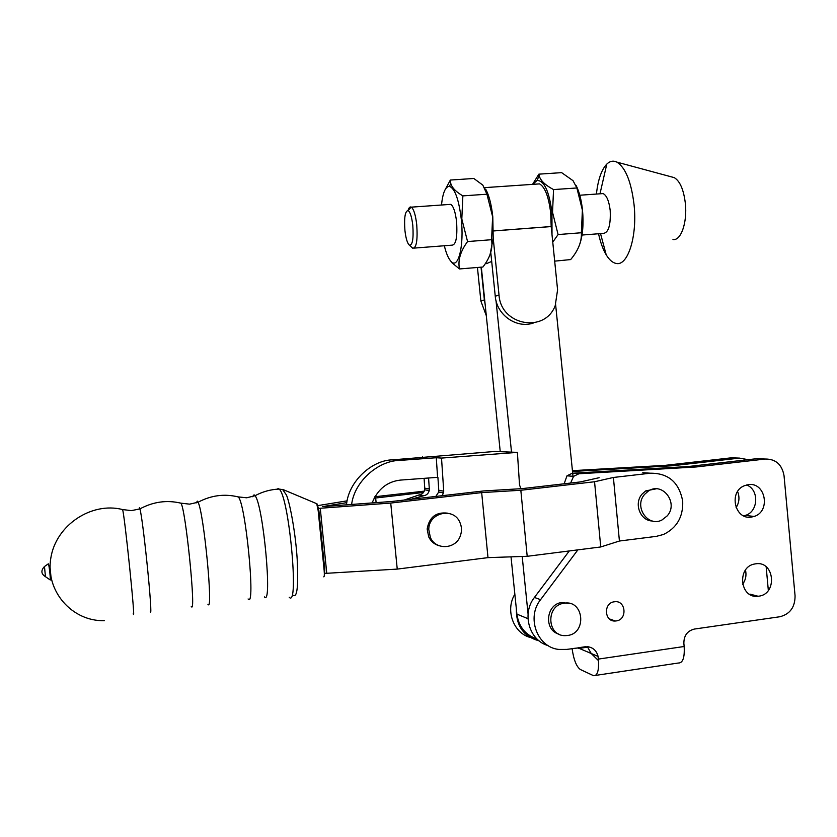 <?xml version="1.0" encoding="UTF-8"?>
<svg xmlns="http://www.w3.org/2000/svg" width="837" height="837" viewBox="0 0 837 837"><rect width="100%" height="100%" fill="white"/><g stroke="black" fill="none" stroke-linecap="round" stroke-linejoin="round"><path stroke-width="1.26" d="M671.912 176.994L674.256 177.632C679.979 181.074 683.683 189.664 685.357 203.391C687.459 222.527 680.847 241.119 672.969 239.487M596.415 194.048C598.005 179.714 601.468 169.733 606.804 164.094C609.964 161.06 613.322 160.401 616.869 162.116C625.521 167.588 631.244 181.734 634.038 204.552C637.543 236.452 627.677 266.689 616.011 263.404C612.527 262.703 609.263 259.847 606.218 254.846C602.985 249.426 600.432 242.395 598.549 233.753M600.767 193.745L603.111 193.577C606.668 195.387 609.022 201.006 610.194 210.432C610.832 225.54 608.394 233.199 602.881 233.418L581.38 235.092M485.638 189.089C489.07 195.335 491.455 204.563 492.794 216.793L493.202 238.137L490.084 254.5M450.348 180.049L473.836 178.48L482.823 185.123L486.935 194.205L492.627 216.72L491.581 239.706C492.962 248.694 490.063 257.796 482.907 267.024L459.492 268.949C457.724 260.443 460.413 251.309 467.559 241.558L461.815 218.98L462.861 195.879C456.071 191.935 452.043 187.812 450.787 183.523L450.348 180.049L444.573 190.773M444.332 245.754C446.33 253.914 448.705 259.261 451.436 261.814C458.425 268.98 464.2 245.419 461.271 219.106C458.812 199.311 454.857 188.398 449.417 186.358C445.441 186.484 442.794 192.698 441.486 205.013M449.249 259.083L452.074 262.87L459.492 268.949M404.92 230.426C405.851 238.399 407.337 243.305 409.356 245.147C412.526 245.408 413.677 238.838 412.808 225.435C411.794 216.992 410.235 212.033 408.121 210.558C405.087 211.029 404.02 217.651 404.92 230.426M408.037 210.516C408.854 207.733 409.889 206.582 411.134 207.063L411.302 207.147C413.76 209.104 415.581 214.963 416.742 224.714C417.768 240.313 416.439 248.15 412.735 248.212L411.961 247.543M414.305 248.087L451.886 245.168C455.966 245.063 457.536 237.269 456.583 221.774C455.422 212.085 453.487 206.279 450.798 204.354L449.071 204.479M552.001 234.622L551.96 212.452C549.093 191.045 544.113 180.384 537.019 180.468L532.75 184.349M552.755 242.144L558.091 234.559L552.535 212.316L553.55 189.58C545.18 185.123 540.388 180.499 539.174 175.697L538.861 174.159L561.637 172.642L573.052 180.698L576.871 187.969L582.385 210.129L581.37 232.749C581.841 241.569 578.273 250.514 570.656 259.575L554.68 261.144M576.17 185.615C579.309 191.83 581.422 200.022 582.51 210.202C583.703 223.625 582.814 234.904 579.842 244.027M535.994 184.13L539.551 183.889C544.992 187.028 548.706 196.716 550.694 212.964L551.185 226.576L557.588 289.874L555.213 305.62C544.918 333.544 500.798 325.551 499.019 294.98L493.202 238.137M477.435 267.474L480.877 301.069L486.307 315.675M480.877 301.069L484.372 299.897L481.024 267.181M490.785 252.512L495.253 296.246L499.019 294.98M484.372 299.897L485.136 304.229M533.65 322.915C516.847 329.046 496.686 315.172 495.253 296.246M553.55 189.58L576.871 187.969M538.861 174.159L532.552 184.36M558.091 234.559L581.37 232.749M467.559 241.558L491.581 239.706M462.861 195.879L486.935 194.205M737.596 491.549C739.803 497.178 739.301 502.545 736.089 507.64M751.323 517.099L754.074 516.46C771.003 511.606 765.635 481.756 748.32 484.644L744.281 485.763C728.399 491.874 734.76 520.049 751.323 517.099M743.685 515.864L745.38 515.404C758.489 511.689 759.358 489.572 746.583 484.968M616.158 620.928C627.771 619.767 625.877 599.742 614.348 601.793L614.274 601.793C603.174 602.912 604.262 622.027 615.373 621.002L616.158 620.928M758.625 596.185C777.719 594.301 774.612 560.518 755.644 563.824L754.796 563.971C736.539 566.712 739.845 598.926 758.092 596.247L758.625 596.185M745.495 570.06C746.656 575.27 745.694 580.031 742.607 584.331M688.077 466.554L696.102 466.973L765.3 459.032L756.481 458.718L688.077 466.554L572.267 473.24L566.994 475.803L564.138 483.796M696.102 466.973L578.89 473.763L573.554 476.358L570.635 483.054M567.423 635.513L564.902 635.649C547.042 635.974 545.734 605.873 563.5 603.31L564.326 603.174C583.954 599.731 587.176 633.494 567.423 635.513M569.924 603.498L561.324 602.556C545.912 604.712 543.788 630.031 558.697 634.038M529.967 637.396C513.186 632.688 505.161 609.922 514.849 594.228M572.424 470.656L665.206 465.351L731.329 457.818L739.5 458.111L672.634 465.738L665.206 465.351M572.194 648.602L578.105 647.922L598.078 656.417L598.382 660.519L598.152 656.407L598.403 659.085C599.104 670.437 597.492 675.972 593.559 675.7L580.376 669.516C576.431 666.681 573.669 659.713 572.1 648.612M572.508 471.482L672.634 465.738M539.143 640.86C523.742 636.675 516.157 626.118 516.387 609.221M768.335 590.43L766.169 566.827M748.163 459.67L739.5 458.111M765.3 459.032C775.742 458.979 781.988 464.535 784.039 475.688L795.066 595.787C795.087 607.16 790.002 614.149 779.822 616.754L694.396 629.058C687.376 630.836 683.86 635.597 683.86 643.339L684.164 646.499C684.771 657.683 682.804 663.197 678.263 663.03L595.651 675.396M598.382 660.519L591.299 653.582M577.865 549.867L540.576 599.669C526.17 617.476 537.249 647.43 558.865 649.439L566.649 649.407L587.7 646.698C593.171 647.545 596.635 650.788 598.078 656.417L598.152 656.407M569.275 550.955L534.424 597.451C521.493 613.552 529.214 640.514 548.109 645.599M758.092 596.247L749.889 594.103M587.354 646.666L591.215 653.467M428.575 477.969L429.308 488.913L424.746 488.201L424.652 489.812C423.909 492.805 422.047 494.521 419.075 494.949L404.177 500.066M411.093 499.27L423.564 495.755C426.567 495.316 428.45 493.579 429.203 490.545L429.308 488.913M351.624 504.449C354.501 481.013 378.638 460.664 399.552 460.413L436.286 457.734L441.517 458.08L517.392 452.378L494.824 451.457L392.553 459.848C372.046 460.047 348.443 481.296 346.476 504.837M441.517 458.08L443.725 491.162L442.396 495.682M520.938 488.703L519.536 485L517.392 452.378M424.746 488.201L424.087 478.304M422.695 457.536L422.654 456.856M443.725 491.162L438.787 490.388L437.908 477.32L400.421 480.093C387.165 481.589 377.728 489.206 372.13 502.932M436.286 457.734L437.584 477.289M438.787 490.388L438.682 492.072L435.784 496.435M536.412 638.777C525.217 634.728 518.71 626.505 516.889 614.107L511.02 556.846M500.244 451.677L481.327 267.16M555.622 304.616L572.686 473.208M572.696 473.282L573.063 476.891M528.063 613.939L522.194 556.469M511.522 452.137L496.027 300.703M486.527 263.624L491.696 261.437M133.25 613.678C136.023 625.595 124.347 512.045 122.537 509.545L122.338 509.492M191.213 606.25C196.653 617.664 185.458 506.354 180.823 503.152L180.29 503.027M248.087 598.957C256.038 609.891 245.387 500.767 238.085 496.885L237.216 496.676M238.085 496.885L246.706 497.795L255.044 495.724L254.071 494.834L252.429 496.707M150.262 611.721C153.317 620.615 143.232 520.028 139.925 508.886C153.171 501.75 166.804 499.846 180.823 503.152L189.58 504.146L198.066 502.231L197.312 501.133L196.297 502.87M104.353 620.677C71.961 621.567 45.093 590.88 50.827 558.028C55.933 525.113 91.662 501.562 122.537 509.545L131.367 510.633L139.925 508.886L139.465 507.546L139.088 509.178M619.422 541.026L656.344 536.36L663.5 534.466C676.851 527.938 683.254 516.868 682.71 501.269C679.194 482.436 668.428 473.083 650.401 473.208L613.395 477.467L619.422 541.026L600.746 546.959L527.195 556.302L487.992 557.63L397.24 569.097L324.787 573.408L324.494 570.478M430.344 537.385L428.774 529.444C428.701 512.401 453.675 506.887 459.911 522.445C461.804 526.745 461.972 531.15 460.402 535.649C456.113 549.271 435.742 550.526 430.344 537.385M447.826 513.186C436.182 511.742 429.287 517.015 427.152 529.005L428.711 536.904C430.961 541.508 434.508 544.479 439.341 545.808M667.173 515.906L661.983 519.976C647.89 527.666 633.494 506.395 644.699 494.29L648.267 491.152C662.36 481.223 678.964 503.079 667.173 515.906M656.124 488.839L645.714 490.9L642.157 494.018C633.557 503.393 640.179 520.865 652.337 520.991M316.71 503.592L318.196 510.769L318.887 510.654L324.84 570.259L324.17 570.552L318.196 510.769M282.561 489.404L286.495 495.127C290.136 503.801 295.67 534.006 297.187 559.21C298.443 585.534 297.219 597.576 293.515 595.327M45.46 576.641L44.466 566.544M51.067 577.739L50.063 567.381M207.911 604.251C213.581 613.793 203.83 512.244 198.066 502.231C211.039 495.347 224.379 493.568 238.085 496.896M264.419 596.907C272.684 607.118 263.247 504.596 255.044 495.724C262.651 491.633 270.665 489.425 279.087 489.08L278.282 488.567L276.953 489.195M289.215 597.262C299.479 608.781 288.943 495.42 279.087 489.08L283.366 489.687L317.014 503.822M317.38 504.617L318.887 510.654M323.731 576.819C324.358 576.787 324.515 574.82 324.181 570.907L324.17 570.552M599.146 477.707L580.177 481.955L522.173 488.62L483.587 490.953L392.04 501.457L322.59 506.605L346.811 502.639M374.066 498.182L423.491 492.48M424.254 491.141L374.83 496.749M347.156 500.84L317.369 505.684M375.646 497.921L376.116 502.639M613.395 477.467L594.552 481.756L520.834 490.262L481.673 492.606L390.733 503.058L397.24 569.097M390.733 503.058L320.268 508.258L326.744 573.157M481.673 492.606L487.992 557.63M520.834 490.262L527.195 556.302M594.552 481.756L600.746 546.959M320.268 508.258L318.301 508.477M551.185 226.524L493.474 230.907M493.474 230.96L551.185 226.576M572.738 473.208L579.371 473.721M585.816 646.666L578.022 647.796M587.846 647.127L578.367 648.497M534.424 597.451L540.576 599.669M598.403 659.085L684.164 646.499M423.334 495.766L418.856 494.97M399.552 460.413L392.553 459.848M527.969 618.679L516.889 614.107M650.401 473.208L642.795 472.696M600.527 233.596L606.218 254.846M451.436 261.814L452.074 262.87M409.356 245.147L412.578 248.108M484.811 187.624L539.551 183.889M537.019 180.468L539.174 175.697M411.302 207.147L450.798 204.354M408.121 210.558L411.134 207.063M449.417 186.358L450.787 183.523M579.8 195.23L603.111 193.577M599.983 193.797L606.804 164.094M674.256 177.632L616.869 162.116M745.38 515.404L754.074 516.46M563.5 603.31L561.324 602.556M566.994 475.803L573.554 476.358M609.388 618.909L615.373 621.002M443.62 492.867L438.682 492.072M429.203 490.545L424.652 489.812M428.774 529.444L427.152 529.005M44.371 566.607C40.762 570.593 41.118 573.952 45.449 576.672L50.042 579.832C51.057 582.489 49.069 563.699 48.326 563.814L44.371 566.607M648.267 491.152L645.714 490.9"/></g></svg>
